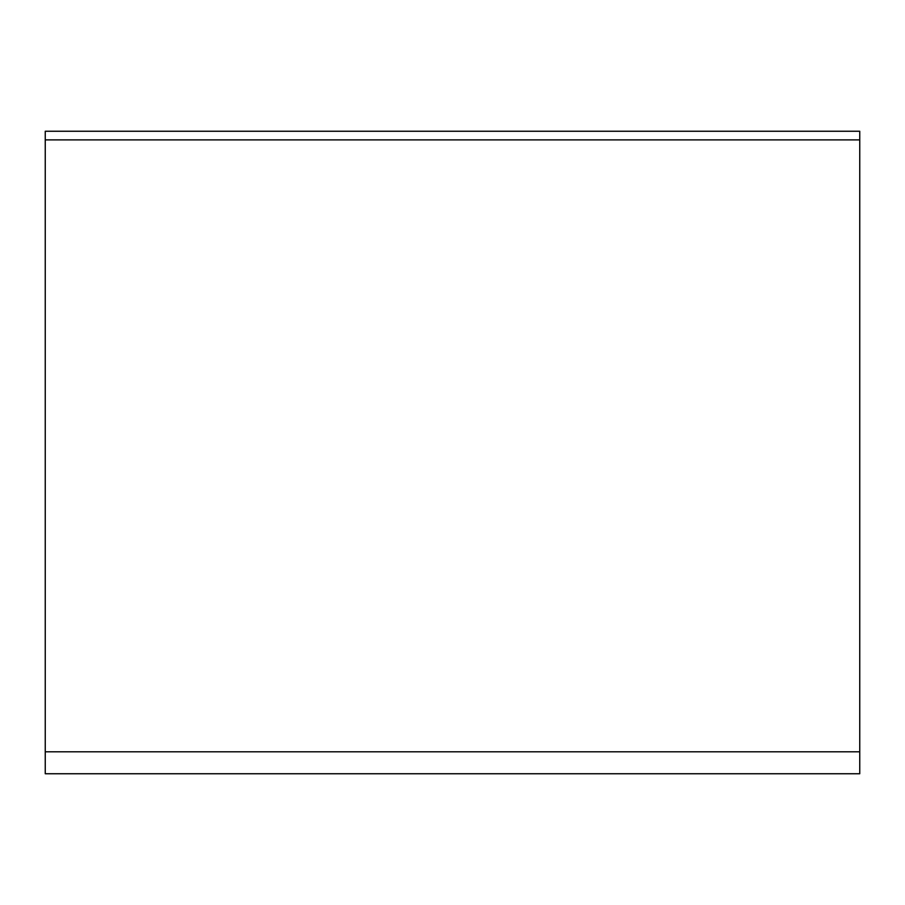 <?xml version="1.0" encoding="UTF-8"?>
<svg xmlns="http://www.w3.org/2000/svg" width="905" height="905" viewBox="0 0 905 905"><rect width="100%" height="100%" fill="white"/><g stroke="black" fill="none" stroke-linecap="round" stroke-linejoin="round"><path stroke-width="1.36" d="M45.25 751.795L45.25 773.752L859.75 773.752L859.75 139.89L45.25 139.89L45.25 751.795L859.75 751.795M45.25 139.89L45.25 131.248L859.75 131.248L859.75 139.89"/></g></svg>
